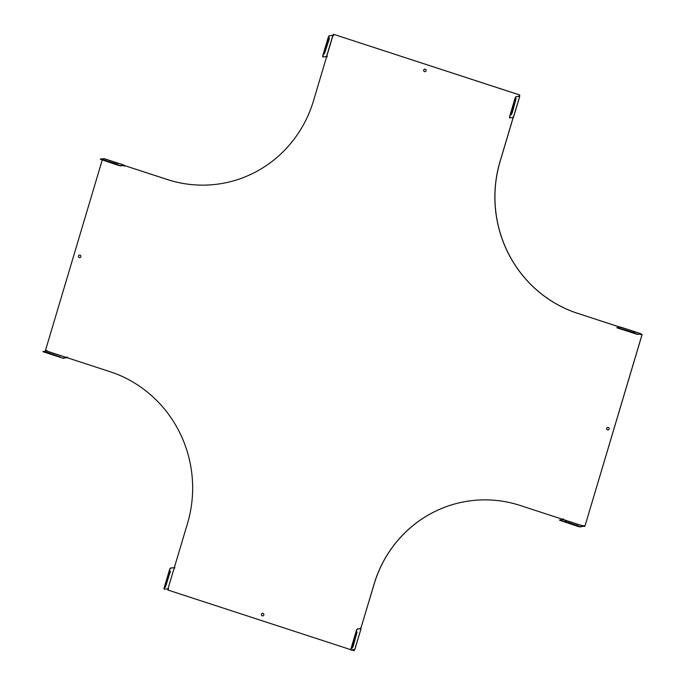 <?xml version="1.0" encoding="UTF-8"?>
<svg xmlns="http://www.w3.org/2000/svg" width="685" height="685" viewBox="0 0 685 685"><rect width="100%" height="100%" fill="white"/><g stroke="black" fill="none" stroke-linecap="round" stroke-linejoin="round"><path stroke-width="0.51" stroke-dasharray="3.42 2.57" d="M123.942 165.085L123.814 165.333A0.574 0.548 -97.4 0 0 123.797 165.547M102.955 158.672L103.281 158.774A0.574 0.548 -97.4 0 0 104.36 158.988L103.82 158.56M102.219 160.084L102.63 158.715M352.013 650.082L350.848 649.705M354.008 649.825A0.574 0.548 82.6 0 1 354.684 649.097L354.744 649.089A0.574 0.548 82.6 0 0 354.068 649.817M360.344 628.582A0.574 0.548 82.6 0 0 360.73 629.035L354.924 649.234L360.661 629.044A0.574 0.548 82.6 0 1 360.284 628.59M640.432 334.066A0.574 0.548 82.6 0 1 640.449 333.852L620.995 327.507A0.574 0.548 82.6 0 1 620.542 327.901A0.574 0.548 82.6 0 1 619.934 327.165L619.899 327.147M509.726 117.811L513.159 117.366L513.373 116.801A0.574 0.548 -97.4 0 0 512.688 117.529M518.965 96.294A0.574 0.548 -97.4 0 0 519.35 96.748L519.453 96.234M174.478 567.12L174.538 567.111A0.574 0.548 -97.4 0 1 174.418 568.225M168.116 589.357A0.574 0.548 -97.4 0 0 168.236 588.252L167.885 588.8M168.236 588.252L174.127 568.139M333.278 34.884L333.338 34.875A0.574 0.548 82.6 0 1 333.107 35.928L333.073 35.937M333.338 34.875L333.526 34.25M519.024 96.285A0.574 0.548 -97.4 0 0 519.41 96.739L519.615 96.782M513.373 116.801L519.393 96.705L513.433 116.793A0.574 0.548 -97.4 0 0 512.748 117.52M620.995 327.507L621.055 327.498A0.574 0.548 82.6 0 1 620.601 327.892A0.574 0.548 82.6 0 1 620.002 327.156L619.959 327.139M641.52 334.314A0.574 0.548 82.6 0 1 641.083 334.588L641.117 334.588M584.245 526.234L584.913 526.422M584.305 526.226A0.574 0.548 -97.4 0 0 583.654 525.626L583.62 525.626M563.704 519.675L563.764 519.667A0.574 0.548 -97.4 0 0 563.138 518.93L563.104 518.93M562.71 519.316L520.343 505.496A121.005 116.998 82.6 0 0 470.372 500.803A121.005 116.998 82.6 0 0 470.338 500.803M354.119 650.741L167.859 589.982L168.039 589.357M187.493 523.468L174.538 567.111M187.553 523.46A121.005 116.998 -97.4 0 0 110.02 371.655L67.644 357.835A0.574 0.548 82.6 0 0 67.019 357.099L67.044 357.099M46.503 350.412A0.574 0.548 82.6 0 1 47.128 351.148L66.89 357.955M46.126 350.677L45.527 350.48L102.733 158.569M103.341 158.766A0.574 0.548 -97.4 0 0 104.42 158.98L123.882 165.325A0.574 0.548 -97.4 0 0 123.857 165.539M124.447 166.07A0.574 0.548 -97.4 0 0 124.935 165.676M313.524 100.704L313.584 100.695A121.005 116.998 82.6 0 1 217.273 184.188A121.005 116.998 82.6 0 1 217.248 184.196L217.273 184.188M313.584 100.695L326.599 57.043M332.807 35.843L326.916 55.956A0.574 0.548 82.6 0 1 326.805 57.069L326.831 57.069M262.475 613.323L262.543 613.323A1.293 1.25 82.6 0 1 263.939 614.436A1.293 1.25 82.6 0 1 262.843 615.883L262.869 615.875M425.077 71.677A1.293 1.25 -97.4 0 0 426.181 70.23A1.293 1.25 -97.4 0 0 424.743 69.117M607.723 427.363A1.293 1.25 82.6 0 1 609.162 428.485A1.293 1.25 82.6 0 1 608.057 429.923M79.888 257.628L79.828 257.637A1.293 1.25 -97.4 0 0 80.958 256.19A1.293 1.25 -97.4 0 0 79.528 255.077L79.494 255.077M47.068 351.148L46.443 351.028M563.627 519.692L583.526 526.474M46.991 351.174L66.496 357.784M563.079 519.547L559.645 519.992M563.395 521.191L578.286 525.986M563.01 519.778L583.132 526.311M43.009 351.474L46.374 351.259M60.537 357.099L45.638 352.304M620.456 327.079L640.578 333.604M104.36 158.988L124.268 165.479M620.773 328.714L621.5 328.988M635.663 333.509L621.432 329.211M620.387 327.31L617.031 327.524M117.914 164.631L116.433 164.237M116.364 164.469L103.015 159.836M100.395 159.006L103.752 158.792M360.772 628.522L360.935 629.07M351.045 650.108L354.47 649.663L360.704 629.01L354.684 649.097M356.962 632.109L356.191 633.651M352.124 648.087L355.969 633.582M511.147 114.643L511.327 113.273M511.104 113.205L515 100.138L515.993 98.666M168.108 588.304L174.213 568.199M332.645 35.295L332.901 35.903M170.154 571.17L169.161 572.643L165.308 587.156M164.237 589.168L167.662 588.723M173.964 567.591L173.896 568.062M326.574 56.504L322.918 56.881M324.339 53.704L328.192 39.199L329.185 37.726M326.343 56.435L332.585 35.774M620.935 327.456L640.509 333.835L620.944 327.456"/><path stroke-width="1.03" d="M261.447 614.214A1.293 1.25 82.6 0 1 263.879 614.445A1.293 1.25 82.6 0 1 262.809 615.883A1.293 1.25 82.6 0 1 261.447 614.214M423.69 70.016A1.293 1.25 -97.4 0 0 425.042 71.677A1.293 1.25 -97.4 0 0 426.113 70.238A1.293 1.25 -97.4 0 0 423.69 70.016M606.67 428.262A1.293 1.25 82.6 0 1 609.102 428.485A1.293 1.25 82.6 0 1 608.032 429.932A1.293 1.25 82.6 0 1 606.67 428.262M78.467 255.967A1.293 1.25 -97.4 0 0 79.828 257.637A1.293 1.25 -97.4 0 0 80.898 256.199A1.293 1.25 -97.4 0 0 78.467 255.967M518.965 96.294A0.574 0.548 -97.4 0 1 519.547 95.643L519.727 95.018L333.467 34.259L333.278 34.884A0.574 0.548 82.6 0 1 332.833 35.911L332.901 35.903A0.574 0.548 82.6 0 0 333.107 35.928M332.833 35.911L326.856 55.964A0.574 0.548 82.6 0 1 326.771 57.078A0.574 0.548 82.6 0 1 326.531 57.052L326.599 57.043A0.574 0.548 82.6 0 0 326.805 57.069M123.797 165.547A0.574 0.548 -97.4 0 0 124.876 165.684L167.243 179.504A121.005 116.998 82.6 0 0 217.213 184.196A121.005 116.998 82.6 0 0 313.524 100.704L326.531 57.052M63.534 358.169L66.959 357.724L63.534 358.169L61.153 357.63L44.371 352.15L43.009 351.474L47.068 351.148A0.574 0.548 82.6 0 0 46.066 350.686L45.458 350.489L102.219 160.084M67.019 357.099A0.574 0.548 82.6 0 0 66.591 357.493L66.531 357.501A0.574 0.548 82.6 0 1 66.984 357.108A0.574 0.548 82.6 0 1 67.584 357.844L109.96 371.664A121.005 116.998 -97.4 0 1 187.493 523.468L174.478 567.12A0.574 0.548 -97.4 0 1 174.392 568.225A0.574 0.548 -97.4 0 1 174.153 568.207L174.213 568.199A0.574 0.548 -97.4 0 0 174.418 568.225M350.848 649.705L167.791 589.99L167.979 589.365A0.574 0.548 -97.4 0 0 168.176 588.261L167.885 588.8L164.46 589.246A2.021 0.471 108.1 0 1 164.409 589.237L164.186 589.168A2.021 0.471 108.1 0 0 164.237 589.168L164.357 589.211M354.008 649.825A0.574 0.548 82.6 0 0 354.239 650.125L354.059 650.75L352.013 650.082M360.284 628.59A0.574 0.548 82.6 0 1 360.986 627.957L374.061 584.296A121.005 116.998 82.6 0 1 470.338 500.803M640.432 334.066A0.574 0.548 82.6 0 0 641.451 334.323L642.059 334.52L584.853 526.431L584.245 526.234A0.574 0.548 -97.4 0 0 583.166 526.02L580.161 526.688L577.789 526.149L559.585 520.026L563.704 519.675A0.574 0.548 -97.4 0 0 563.104 518.93A0.574 0.548 -97.4 0 0 562.65 519.324L520.283 505.504A121.005 116.998 82.6 0 0 470.312 500.812A121.005 116.998 82.6 0 0 374.001 584.305L360.986 627.957M619.899 327.147L577.626 313.336A121.005 116.998 -97.4 0 1 500.093 161.532L513.108 117.88A0.574 0.548 -97.4 0 1 512.748 117.52M512.688 117.529A0.574 0.548 -97.4 0 0 513.048 117.888L500.033 161.54A121.005 116.998 -97.4 0 0 577.566 313.345M519.547 95.643L519.787 95.009L333.467 34.259M519.47 95.643A0.574 0.548 -97.4 0 0 519.024 96.285M619.959 327.139L577.626 313.336M641.083 334.588A0.574 0.548 82.6 0 1 640.492 334.057M641.451 334.323L642.119 334.511L584.853 526.431M583.654 525.626A0.574 0.548 -97.4 0 0 583.226 526.012L563.627 519.692M563.138 518.93A0.574 0.548 -97.4 0 0 562.71 519.316L562.65 519.324M360.344 628.582A0.574 0.548 82.6 0 1 360.781 627.931M354.308 650.116L354.059 650.75M46.066 350.686L46.126 350.677A0.574 0.548 82.6 0 1 46.503 350.412M123.857 165.539A0.574 0.548 -97.4 0 0 124.447 166.07M124.876 165.684L167.303 179.496A121.005 116.998 82.6 0 0 217.248 184.196M262.843 615.883A1.293 1.25 82.6 0 1 261.516 614.214A1.293 1.25 82.6 0 1 262.509 613.323M424.743 69.117A1.293 1.25 -97.4 0 0 423.75 70.007A1.293 1.25 -97.4 0 0 425.077 71.677M608.057 429.923A1.293 1.25 82.6 0 1 606.73 428.253A1.293 1.25 82.6 0 1 607.723 427.363M79.528 255.077A1.293 1.25 -97.4 0 0 78.527 255.959A1.293 1.25 -97.4 0 0 79.862 257.637M66.531 357.501L47.068 351.148M559.577 520.223L577.72 526.38L580.092 526.919L583.594 526.243M578.286 525.986L563.395 521.191M564.945 521.345L578.765 526.003L564.877 521.576M63.457 358.401L42.941 351.705M47.188 352.467L60.537 357.099M45.638 352.304L47.119 352.698M66.959 357.724L46.991 351.174M616.954 327.755L620.456 327.079L640.578 333.604L640.903 333.997L637.478 334.443L640.972 333.775M104.368 158.706L100.327 159.04L118.531 165.153L120.911 165.693L124.336 165.248L104.368 158.706L123.942 165.085M635.663 333.509L620.773 328.714M635.004 333.013L620.362 328.475L634.935 333.244M616.894 327.79L637.478 334.443M616.962 327.558L637.547 334.22M117.246 164.135L102.613 159.588L117.914 164.631M103.015 159.836L117.178 164.366M124.336 165.248L120.843 165.924L118.462 165.385L100.327 159.237M360.935 629.07L354.924 649.234L351.268 650.176A2.021 0.471 108.1 0 1 351.217 650.176A2.021 0.471 108.1 0 1 351.328 648.327L356.483 631.031A2.021 0.471 108.1 0 1 357.57 629.044L360.995 628.599L360.935 629.07L354.933 649.226M509.854 117.854L509.726 117.811A2.021 0.471 -71.9 0 1 509.674 117.811L509.897 117.88A2.021 0.471 -71.9 0 0 509.948 117.888L513.382 117.443L519.615 96.782L519.453 96.234L516.028 96.679L519.684 96.302M352.124 648.087L356.962 632.109M353.117 646.614L357.099 632.067L352.296 646.717L352.21 648.198L352.895 646.546M360.995 628.599L357.347 628.967A2.021 0.471 108.1 0 0 356.26 630.953L351.105 648.25A2.021 0.471 108.1 0 0 350.994 650.099A2.021 0.471 108.1 0 0 351.045 650.108L351.174 650.151M512.14 113.171L511.233 114.755L511.327 113.273L516.13 98.623L512.14 113.171L511.147 114.643M515.993 98.666L511.918 113.094M509.674 117.811A2.021 0.471 -71.9 0 1 509.794 115.962L514.949 98.666A2.021 0.471 -71.9 0 1 516.028 96.679M509.897 117.88A2.021 0.471 -71.9 0 1 510.017 116.03L515.171 98.734A2.021 0.471 -71.9 0 1 516.25 96.748M174.153 568.207L168.108 588.304L174.153 568.207L174.187 567.659L170.762 568.105A2.021 0.471 108.1 0 0 169.674 570.091L164.52 587.387A2.021 0.471 108.1 0 0 164.409 589.237M165.308 587.156L170.154 571.17M170.205 572.617L170.291 571.136L169.383 572.72L165.402 587.268L169.974 572.54M174.187 567.659L170.539 568.036A2.021 0.471 108.1 0 0 169.452 570.023L164.297 587.319A2.021 0.471 108.1 0 0 164.186 589.168M332.867 35.372L326.574 56.504L323.14 56.958A2.021 0.471 -71.9 0 1 323.089 56.949A2.021 0.471 -71.9 0 1 323.209 55.1L328.363 37.803A2.021 0.471 -71.9 0 1 329.442 35.817L332.645 35.295L329.22 35.74A2.021 0.471 -71.9 0 0 328.141 37.726L322.977 55.023A2.021 0.471 -71.9 0 0 322.866 56.872A2.021 0.471 -71.9 0 0 322.918 56.881L323.046 56.923M329.228 39.165L324.425 53.824L328.415 39.276L329.322 37.684L329.228 39.165L324.339 53.704M329.185 37.726L329.005 39.096M563.704 519.675L583.166 526.02M621.021 327.224L640.578 333.604M519.624 96.782L513.613 116.929"/></g></svg>
